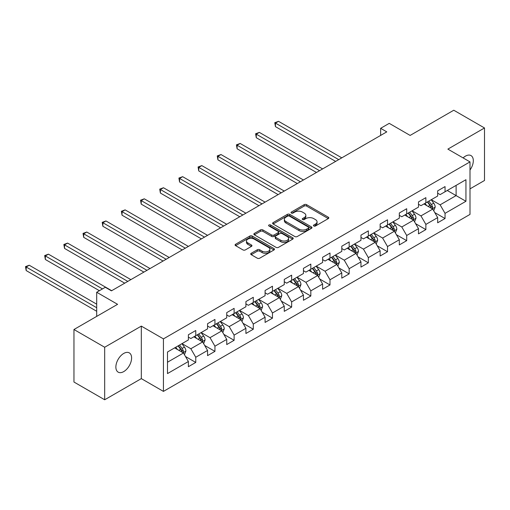 <?xml version="1.0" encoding="UTF-8"?>
<svg xmlns="http://www.w3.org/2000/svg" width="510" height="510" viewBox="0 0 510 510"><rect width="100%" height="100%" fill="white"/><g stroke="black" fill="none" stroke-linecap="round" stroke-linejoin="round"><path stroke-width="0.76" d="M313.803 225.994A1.192 0.689 0 0 0 315.492 225.994L328.312 218.592A1.708 0.988 0 0 0 328.81 217.897A1.708 0.988 0 0 0 328.312 217.203L306.593 204.663A1.708 0.988 0 0 0 304.177 204.663L291.363 212.064A1.192 0.689 0 0 0 291.012 212.549A1.192 0.689 0 0 0 291.363 213.04A1.192 0.689 0 0 0 293.052 213.04L294.71 212.083A5.457 3.149 0 0 1 302.43 212.083L304.24 213.129A5.457 3.149 0 0 1 305.841 215.354A5.457 3.149 0 0 1 304.24 217.585L302.583 218.541A1.192 0.689 0 0 0 302.232 219.032A1.192 0.689 0 0 0 302.583 219.517A1.192 0.689 0 0 0 304.272 219.517L305.93 218.56A5.457 3.149 0 0 1 313.65 218.56L315.46 219.606A5.457 3.149 0 0 1 317.061 221.831A5.457 3.149 0 0 1 315.46 224.062L313.803 225.018A1.192 0.689 0 0 0 313.452 225.509A1.192 0.689 0 0 0 313.803 225.994L313.803 225.018M123.739 371.599A11.124 6.426 120 0 0 131.006 361.794A11.124 6.426 120 0 0 129.298 352.882A11.124 6.426 120 0 0 123.739 353.43A11.124 6.426 120 0 0 116.465 363.235A11.124 6.426 120 0 0 118.173 372.147A11.124 6.426 120 0 0 123.739 371.599M469.997 170.015A11.124 6.426 120 0 0 471.01 155.595A11.124 6.426 120 0 0 465.445 156.143A11.124 6.426 120 0 0 463.099 157.915M251.213 253.285A1.708 0.988 0 0 0 250.716 253.98A1.708 0.988 0 0 0 251.213 254.675L257.308 258.194A1.708 0.988 0 0 0 259.717 258.194L273.959 249.976A1.708 0.988 0 0 0 274.456 249.275A1.708 0.988 0 0 0 273.959 248.58L252.24 236.041A1.708 0.988 0 0 0 249.823 236.041L235.588 244.264A1.708 0.988 0 0 0 235.091 244.959A1.708 0.988 0 0 0 235.588 245.654L242.951 249.906A1.708 0.988 0 0 0 245.361 249.906L251.455 246.387A1.708 0.988 0 0 0 251.953 245.692A1.708 0.988 0 0 0 251.455 244.991L247.803 242.887A4.564 2.633 0 0 1 246.47 241.026A4.564 2.633 0 0 1 249.288 238.591A4.564 2.633 0 0 1 254.26 239.158L268.56 247.414A4.564 2.633 0 0 1 269.892 249.275A4.564 2.633 0 0 1 267.074 251.71A4.564 2.633 0 0 1 262.102 251.143L259.717 249.766A1.708 0.988 0 0 0 257.308 249.766L251.213 253.285L251.213 254.675M469.997 188.859L484.5 180.489L484.5 127.972L453.772 110.23L410.136 135.424L389.238 123.356L380.632 128.322L386.778 131.873L111.441 290.84L105.296 287.289L96.696 292.255L96.696 316.385M104.684 347.253L104.684 399.77L141.315 378.624L141.315 326.107L104.684 347.253L73.956 329.511L117.593 304.323L96.696 292.255M141.315 326.107L163.436 338.882L469.997 161.893L469.997 214.41L163.436 391.399L163.436 338.882M484.5 127.972L447.869 149.118L469.997 161.893M294.831 236.532A1.708 0.988 0 0 0 297.241 236.532L311.476 228.314A1.708 0.988 0 0 0 311.98 227.613A1.708 0.988 0 0 0 311.476 226.918L289.763 214.378A1.708 0.988 0 0 0 287.347 214.378L273.111 222.602A1.708 0.988 0 0 0 272.614 223.297A1.708 0.988 0 0 0 273.111 223.992L294.831 236.532M269.427 226.255A1.192 0.689 0 0 1 270.638 226.421L292.695 239.158L278.479 247.363A1.708 0.988 0 0 1 276.069 247.363L254.35 234.823L260.444 231.33L260.444 229.914L254.35 233.433A1.708 0.988 0 0 0 253.852 234.128A1.708 0.988 0 0 0 254.35 234.823L254.35 233.433M260.444 231.33A1.708 0.988 0 0 1 262.854 231.33L262.854 229.914A1.708 0.988 0 0 0 260.444 229.914M262.854 229.914L271.664 234.995A1.708 0.988 0 0 0 274.074 234.995L278.116 232.662A1.708 0.988 0 0 0 278.619 231.967A1.708 0.988 0 0 0 278.116 231.272L268.948 225.975A1.192 0.689 0 0 1 268.598 225.49A1.192 0.689 0 0 1 269.337 224.853A1.192 0.689 0 0 1 270.638 225.006L292.714 237.749A1.708 0.988 0 0 1 293.218 238.444A1.708 0.988 0 0 1 292.714 239.145L292.714 237.749M104.684 399.77L73.956 382.028L73.956 329.511M185.5 356.515L195.763 362.444L195.763 357.261L207.564 350.447L207.564 355.629L214.94 351.371L214.94 346.194L226.74 339.38L226.74 344.562L234.115 340.304L234.115 335.121L245.916 328.306L245.916 333.489L253.291 329.231L253.291 324.048L265.092 317.239L265.092 322.416L272.467 318.157L272.467 312.981L284.268 306.166L284.268 311.349L291.644 307.09L291.644 301.907L303.444 295.099L303.444 300.275L310.82 296.017L310.82 290.84L322.62 284.025L322.62 289.208L329.989 284.95L329.989 279.767L341.789 272.952L341.789 278.135L349.165 273.876L349.165 268.693L360.965 261.885L360.965 267.061L368.341 262.809L368.341 257.626L380.141 250.812L380.141 255.994L387.517 251.736L387.517 246.553L399.317 239.745L399.317 244.921L406.693 240.663L406.693 235.486L418.493 228.671L418.493 233.854L425.869 229.596L425.869 224.413L437.669 217.604L437.669 222.781L445.045 218.522L445.045 213.346L465.942 201.278L465.942 179.705L456.106 185.385L456.106 195.604L465.942 201.278M195.763 362.444L188.388 366.703L188.388 361.52L167.497 373.581L167.497 352.008L188.388 339.947L188.388 334.764L195.763 330.505L195.763 335.688L207.564 328.873L207.564 323.697L214.94 319.438L214.94 324.615L226.74 317.806L226.74 312.624L234.115 308.365L234.115 313.548L245.916 306.733L245.916 301.557L253.291 297.298L253.291 302.475L265.092 295.666L265.092 290.483L272.467 286.225L272.467 291.408L284.268 284.593L284.268 279.41L291.644 275.151L291.644 280.334L303.444 273.519L303.444 268.343L310.82 264.084L310.82 269.261L322.62 262.452L322.62 257.269L329.989 253.011L329.989 258.194L341.789 251.379L341.789 246.202L349.165 241.944L349.165 247.12L360.965 240.312L360.965 235.129L368.341 230.871L368.341 236.053L380.141 229.239L380.141 224.056L387.517 219.804L387.517 224.98L399.317 218.172L399.317 212.989L406.693 208.73L406.693 213.913L418.493 207.098L418.493 201.915L425.869 197.657L425.869 202.84L437.669 196.025L437.669 190.848L445.045 186.59L445.045 191.766L465.942 179.705M193.8 336.823L202.648 341.936L190.848 348.744L182 343.638M188.388 337.11L190.848 338.525L195.763 335.688M190.848 348.744L195.763 357.261M202.648 341.936L207.564 350.447M212.976 325.756L221.824 330.862L210.024 337.677L201.176 332.565M207.564 326.037L210.024 327.458L214.94 324.615M210.024 337.677L214.94 346.194M221.824 330.862L226.74 339.38M232.152 314.683L241 319.789L229.2 326.604L220.352 321.498M226.74 314.963L229.2 316.385L234.115 313.548M229.2 326.604L234.115 335.121M241 319.789L245.916 328.306M251.322 303.609L260.176 308.722L248.376 315.537L239.522 310.424M245.916 303.896L248.376 305.318L253.291 302.475M248.376 315.537L253.291 324.048M260.176 308.722L265.092 317.239M270.498 292.542L279.352 297.649L267.552 304.464L258.697 299.351M265.092 292.823L267.552 294.244L272.467 291.408M267.552 304.464L272.467 312.981M279.352 297.649L284.268 306.166M289.674 281.469L298.522 286.582L286.722 293.39L277.873 288.284M284.268 281.756L286.722 283.171L291.644 280.334M286.722 293.39L291.644 301.907M298.522 286.582L303.444 295.099M308.85 270.402L317.698 275.508L305.898 282.323L297.049 277.21M303.444 270.683L305.898 272.104L310.82 269.261M305.898 282.323L310.82 290.84M317.698 275.508L322.62 284.025M328.026 259.329L336.874 264.441L325.074 271.25L316.226 266.144M322.62 259.615L325.074 261.031L329.989 258.194M325.074 271.25L329.989 279.767M336.874 264.441L341.789 272.952M347.202 248.255L356.05 253.368L344.25 260.183L335.401 255.07M341.789 248.542L344.25 249.964L349.165 247.12M344.25 260.183L349.165 268.693M356.05 253.368L360.965 261.885M366.378 237.188L375.226 242.295L363.426 249.109L354.577 244.003M360.965 237.469L363.426 238.89L368.341 236.053M363.426 249.109L368.341 257.626M375.226 242.295L380.141 250.812M385.554 226.115L394.402 231.228L382.602 238.036L373.753 232.93M380.141 226.402L382.602 227.817L387.517 224.98M382.602 238.036L387.517 246.553M394.402 231.228L399.317 239.745M404.723 215.048L413.578 220.154L401.778 226.969L392.923 221.856M399.317 215.328L401.778 216.75L406.693 213.913M401.778 226.969L406.693 235.486M413.578 220.154L418.493 228.671M423.899 203.974L432.754 209.087L420.954 215.896L412.099 210.789M418.493 204.261L420.954 205.677L425.869 202.84M420.954 215.896L425.869 224.413M432.754 209.087L437.669 217.604M447.257 190.491L456.106 195.604L440.124 204.829L431.275 199.716M437.669 193.188L440.124 194.61L445.045 191.766M440.124 204.829L445.045 213.346M141.315 378.624L163.436 391.399M380.632 128.322L380.632 135.424M167.497 362.228L183.472 353.003L174.624 347.897M183.472 353.003L188.388 361.52M434.781 212.6L445.045 218.522M415.605 223.667L425.869 229.596M396.429 234.74L406.693 240.663M377.253 245.807L387.517 251.736M358.077 256.881L368.341 262.809M338.901 267.954L349.165 273.876M319.732 279.021L329.989 284.95M300.556 290.094L310.82 296.017M281.38 301.161L291.644 307.09M262.204 312.235L272.467 318.157M243.028 323.308L253.291 329.231M223.852 334.375L234.115 340.304M204.676 345.448L214.94 351.371M314.281 226.166L315.46 225.484A5.457 3.149 0 0 0 317.061 223.252L317.061 221.831M305.841 215.354L305.841 216.775A5.457 3.149 0 0 1 304.24 219L303.061 219.683M328.287 218.605L306.593 206.085A1.708 0.988 0 0 0 304.177 206.085L291.835 213.205M311.457 228.327L289.763 215.8A1.708 0.988 0 0 0 287.347 215.8L273.137 224.005M308.461 228.104A1.192 0.689 0 0 0 308.811 227.613A1.192 0.689 0 0 0 308.461 227.128L289.399 216.119A1.192 0.689 0 0 0 287.71 216.119L285.963 217.132A5.457 3.149 0 0 0 284.363 219.357A5.457 3.149 0 0 0 285.963 221.589L298.994 229.111A5.457 3.149 0 0 0 306.714 229.111L308.461 228.104L308.461 229.519A1.192 0.689 0 0 0 308.811 229.035L308.811 227.613M284.363 219.357L284.363 220.779A5.457 3.149 0 0 0 285.963 223.01L285.963 221.589M308.461 229.519L306.714 230.533A5.457 3.149 0 0 1 298.994 230.533L285.963 223.01M262.854 231.33L271.664 236.417A1.708 0.988 0 0 0 274.074 236.417L278.116 234.084A1.708 0.988 0 0 0 278.619 233.389L278.619 231.967M280.806 240.274A4.564 2.633 0 0 0 285.778 240.847A4.564 2.633 0 0 0 288.596 238.412A4.564 2.633 0 0 0 287.257 236.551L282.221 233.637A1.708 0.988 0 0 0 279.805 233.637L275.763 235.971A1.708 0.988 0 0 0 275.266 236.672A1.708 0.988 0 0 0 275.763 237.367L280.806 240.274L280.806 241.695A4.564 2.633 0 0 0 285.778 242.263A4.564 2.633 0 0 0 288.596 239.834L288.596 238.412M275.266 236.672L275.266 238.087A1.708 0.988 0 0 0 275.763 238.788L275.763 237.367M280.806 241.695L275.763 238.788M269.892 249.275L269.892 250.697A4.564 2.633 0 0 1 267.074 253.132A4.564 2.633 0 0 1 262.102 252.558L259.717 251.188A1.708 0.988 0 0 0 257.308 251.188L251.239 254.688M246.47 241.026L246.47 242.441A4.564 2.633 0 0 0 247.803 244.309L247.803 242.887M251.43 246.4L247.803 244.309M273.934 249.989L252.24 237.462A1.708 0.988 0 0 0 249.823 237.462L235.614 245.667M433.723 210.764L435.183 207.085A4.609 2.658 -120 0 0 433.717 203.159L431.179 199.773M426.755 205.626L425.034 203.324M341.789 157.845L278.524 121.323L275.451 123.095L275.451 126.646L335.644 161.396M432.04 208.673L432.697 207.283A4.609 2.658 -120 0 0 431.377 204.51L428.84 201.125M427.686 201.788L430.504 205.549A2.346 1.358 60 0 1 430.931 206.257L432.697 207.283M427.367 201.973L429.904 205.358A4.609 2.658 60 0 1 431.224 208.131M275.451 126.646L274.775 122.706L338.716 159.624M274.775 122.706L278.524 121.323M414.547 221.837L416.007 218.152A4.609 2.658 -120 0 0 414.541 214.232L412.003 210.847M407.579 216.693L405.858 214.391M322.62 168.918L259.354 132.39L256.281 134.168L256.281 137.713L316.468 172.469M412.864 219.746L413.521 218.35A4.609 2.658 -120 0 0 412.201 215.577L409.67 212.192M408.51 212.861L411.328 216.616A2.346 1.358 60 0 1 411.755 217.33L413.521 218.35M408.191 213.046L410.728 216.431A4.609 2.658 60 0 1 412.048 219.204M256.281 137.713L255.599 133.773L319.547 170.691M255.599 133.773L259.354 132.39M395.371 232.911L396.837 229.226A4.609 2.658 -120 0 0 395.365 225.305L392.827 221.914M388.403 227.766L386.682 225.465M303.444 179.992L240.178 143.463L237.105 145.235L237.105 148.786L297.298 183.536M393.688 230.813L394.345 229.423A4.609 2.658 -120 0 0 393.031 226.65L390.494 223.265M389.34 223.928L392.152 227.69A2.346 1.358 60 0 1 392.579 228.397L394.345 229.423M389.015 224.113L391.553 227.505A4.609 2.658 60 0 1 392.872 230.271M237.105 148.786L236.43 144.846L300.371 181.764M236.43 144.846L240.178 143.463M376.195 243.978L377.661 240.293A4.609 2.658 -120 0 0 376.189 236.372L373.651 232.987M369.227 238.833L367.506 236.532M284.268 191.059L221.002 154.536L217.929 156.309L217.929 159.853L278.122 194.61M374.512 241.887L375.175 240.49A4.609 2.658 -120 0 0 373.856 237.724L371.318 234.332M370.164 235.002L372.976 238.756A2.346 1.358 60 0 1 373.403 239.47L375.175 240.49M369.839 235.186L372.376 238.572A4.609 2.658 60 0 1 373.696 241.345M217.929 159.853L217.254 155.92L281.195 192.831M217.254 155.92L221.002 154.536M357.019 255.051L358.485 251.366A4.609 2.658 -120 0 0 357.013 247.446L354.475 244.054M350.058 249.906L348.33 247.605M265.092 202.132L201.826 165.603L198.753 167.376L198.753 170.927L258.946 205.677M355.336 252.954L355.999 251.564A4.609 2.658 -120 0 0 354.679 248.791L352.142 245.406M350.988 246.069L353.8 249.83A2.346 1.358 60 0 1 354.227 250.544L355.999 251.564M350.67 246.26L353.2 249.645A4.609 2.658 60 0 1 354.52 252.412M198.753 170.927L198.078 166.987L262.019 203.904M198.078 166.987L201.826 165.603M337.849 266.118L339.309 262.44A4.609 2.658 -120 0 0 337.837 258.513L335.3 255.127M330.882 260.98L329.154 258.678M245.916 213.199L182.65 176.677L179.577 178.449L179.577 182L239.77 216.75M336.16 264.027L336.823 262.631A4.609 2.658 -120 0 0 335.503 259.864L332.966 256.479M331.812 257.142L334.624 260.897A2.346 1.358 60 0 1 335.051 261.611L336.823 262.631M331.494 257.327L334.031 260.712A4.609 2.658 60 0 1 335.344 263.485M179.577 182L178.902 178.06L242.843 214.978M178.902 178.06L182.65 176.677M318.673 277.191L320.133 273.507A4.609 2.658 -120 0 0 318.661 269.586L316.123 266.201M311.706 272.047L309.978 269.745M226.74 224.272L163.474 187.744L160.401 189.522L160.401 193.067L220.594 227.817M316.99 275.1L317.647 273.704A4.609 2.658 -120 0 0 316.327 270.931L313.79 267.546M312.636 268.215L315.454 271.97A2.346 1.358 60 0 1 315.881 272.684L317.647 273.704M312.318 268.4L314.855 271.785A4.609 2.658 60 0 1 316.174 274.558M160.401 193.067L159.726 189.127L223.667 226.045M159.726 189.127L163.474 187.744M299.498 288.265L300.957 284.58A4.609 2.658 -120 0 0 299.491 280.653L296.954 277.268M292.53 283.12L290.808 280.819M207.564 235.339L144.298 198.817L141.225 200.589L141.225 204.14L201.418 238.89M297.815 286.167L298.471 284.778A4.609 2.658 -120 0 0 297.151 282.005L294.614 278.619M293.46 279.282L296.278 283.044A2.346 1.358 60 0 1 296.705 283.751L298.471 284.778M293.142 279.467L295.679 282.859A4.609 2.658 60 0 1 296.998 285.625M141.225 204.14L140.55 200.201L204.491 237.118M140.55 200.201L144.298 198.817M280.322 299.332L281.781 295.647A4.609 2.658 -120 0 0 280.315 291.726L277.778 288.341M273.354 294.187L271.632 291.886M188.388 246.413L125.122 209.884L122.049 211.663L122.049 215.207L182.242 249.964M278.638 297.241L279.295 295.845A4.609 2.658 -120 0 0 277.976 293.078L275.438 289.686M274.284 290.356L277.102 294.111A2.346 1.358 60 0 1 277.529 294.825L279.295 295.845M273.966 290.541L276.503 293.926A4.609 2.658 60 0 1 277.822 296.699M122.049 215.207L121.374 211.274L185.315 248.185M121.374 211.274L125.122 209.884M261.145 310.405L262.605 306.72A4.609 2.658 -120 0 0 261.139 302.8L258.602 299.408M254.178 305.26L252.456 302.959M169.218 257.486L105.952 220.958L102.88 222.73L102.88 226.281L163.066 261.031M259.462 308.308L260.119 306.918A4.609 2.658 -120 0 0 258.799 304.145L256.269 300.76M255.115 301.423L257.926 305.184A2.346 1.358 60 0 1 258.353 305.898L260.119 306.918M254.79 301.608L257.327 304.999A4.609 2.658 60 0 1 258.647 307.766M102.88 226.281L102.198 222.341L166.145 259.258M102.198 222.341L105.952 220.958M241.969 321.472L243.436 317.787A4.609 2.658 -120 0 0 241.963 313.867L239.426 310.482M235.002 316.327L233.28 314.032M150.042 268.553L86.776 232.031L83.704 233.803L83.704 237.354L143.897 272.104M240.286 319.381L240.943 317.985A4.609 2.658 -120 0 0 239.63 315.218L237.093 311.827M235.939 312.496L238.75 316.251A2.346 1.358 60 0 1 239.177 316.965L240.943 317.985M235.614 312.681L238.151 316.066A4.609 2.658 60 0 1 239.47 318.839M83.704 237.354L83.028 233.414L146.969 270.325M83.028 233.414L86.776 232.031M222.793 332.545L224.26 328.861A4.609 2.658 -120 0 0 222.787 324.94L220.25 321.555M215.826 327.401L214.104 325.099M130.866 279.627L67.6 243.098L64.528 244.876L64.528 248.421L124.72 283.171M221.11 330.448L221.773 329.058A4.609 2.658 -120 0 0 220.454 326.285L217.917 322.9M216.763 323.57L219.574 327.324A2.346 1.358 60 0 1 220.001 328.038L221.773 329.058M216.438 323.754L218.975 327.139A4.609 2.658 60 0 1 220.294 329.906M64.528 248.421L63.852 244.481L127.793 281.399M63.852 244.481L67.6 243.098M203.617 343.612L205.084 339.934A4.609 2.658 -120 0 0 203.611 336.007L201.074 332.622M196.656 338.474L194.928 336.173M111.69 290.694L48.424 254.171L45.352 255.944L45.352 259.494L99.399 290.694M201.934 341.522L202.597 340.125A4.609 2.658 -120 0 0 201.278 337.359L198.741 333.974M197.587 334.636L200.398 338.391A2.346 1.358 60 0 1 200.825 339.105L202.597 340.125M197.268 334.821L199.799 338.206A4.609 2.658 60 0 1 201.119 340.98M45.352 259.494L44.676 255.555L102.472 288.921M44.676 255.555L48.424 254.171M184.448 354.686L185.908 351.001A4.609 2.658 -120 0 0 184.435 347.081L181.898 343.695M177.48 349.541L175.752 347.24M96.696 304.177L29.248 265.238L26.176 267.017L26.176 270.561L96.696 311.278M182.758 352.595L183.422 351.199A4.609 2.658 -120 0 0 182.102 348.426L179.565 345.041M178.411 345.71L181.228 349.465A2.346 1.358 60 0 1 181.649 350.179L183.422 351.199M178.092 345.895L180.629 349.28A4.609 2.658 60 0 1 181.942 352.053M26.176 270.561L25.5 266.622L96.696 307.728M25.5 266.622L29.248 265.238M315.46 225.484L315.46 224.062M302.583 219.517L302.583 218.541M304.24 219L304.24 217.585M291.363 213.04L291.363 212.064M304.177 206.085L304.177 204.663M306.593 206.085L306.593 204.663M328.312 218.592L328.312 217.203M273.111 223.992L273.111 222.602M287.347 215.8L287.347 214.378M289.763 215.8L289.763 214.378M311.476 228.314L311.476 226.918M298.994 230.533L298.994 229.111M306.714 230.533L306.714 229.111M271.664 236.417L271.664 234.995M274.074 236.417L274.074 234.995M278.116 234.084L278.116 232.662M270.638 226.421L270.638 225.006M257.308 251.188L257.308 249.766M259.717 251.188L259.717 249.766M262.102 252.558L262.102 251.143M251.455 246.387L251.455 244.991M235.588 245.654L235.588 244.264M249.823 237.462L249.823 236.041M252.24 237.462L252.24 236.041M273.959 249.976L273.959 248.58M432.295 208.819L435.157 207.175M431.377 204.51L433.717 203.159M428.1 206.403L429.904 205.358M413.119 219.893L415.981 218.242M412.201 215.577L414.541 214.232M408.924 217.47L410.728 216.431M393.95 230.966L396.805 229.315M393.031 226.65L395.365 225.305M389.755 228.544L391.553 227.505M374.773 242.033L377.63 240.382M373.856 237.724L376.189 236.372M370.579 239.611L372.376 238.572M355.597 253.107L358.453 251.455M354.679 248.791L357.013 247.446M351.403 250.684L353.2 249.645M336.421 264.174L339.278 262.529M335.503 259.864L337.837 258.513M332.227 261.757L334.031 260.712M317.245 275.247L320.101 273.596M316.327 270.931L318.661 269.586M313.051 272.824L314.855 271.785M298.07 286.32L300.925 284.669M297.151 282.005L299.491 280.653M293.875 283.898L295.679 282.859M278.894 297.387L281.756 295.736M277.976 293.078L280.315 291.726M274.699 294.965L276.503 293.926M259.717 308.461L262.58 306.81M258.799 304.145L261.139 302.8M255.529 306.038L257.327 304.999M240.548 319.528L243.404 317.877M239.63 315.218L241.963 313.867M236.353 317.105L238.151 316.066M221.372 330.601L224.228 328.95M220.454 326.285L222.787 324.94M217.177 328.179L218.975 327.139M202.196 341.668L205.052 340.023M201.278 337.359L203.611 336.007M198.001 339.252L199.799 338.206M183.02 352.742L185.876 351.09M182.102 348.426L184.435 347.081M178.825 350.319L180.629 349.28"/></g></svg>
